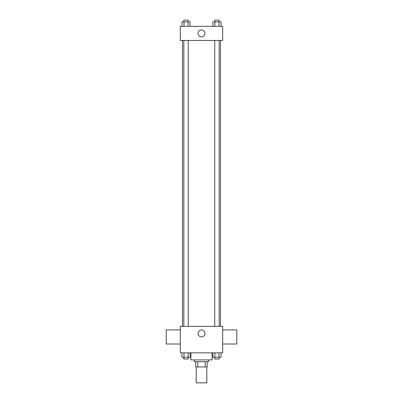 <?xml version="1.0" encoding="UTF-8"?>
<svg xmlns="http://www.w3.org/2000/svg" width="403" height="403" viewBox="0 0 403 403"><rect width="100%" height="100%" fill="white"/><g stroke="black" fill="none" stroke-linecap="round" stroke-linejoin="round"><path stroke-width="0.6" d="M196.206 366.967L196.206 382.85L206.794 382.85L206.794 366.967M205.213 361.672L205.213 366.967L195.762 366.967L195.762 361.672M205.213 366.967L207.238 366.967L207.238 361.672L207.238 366.967M208.558 359.904L208.558 361.672L194.442 361.672L194.442 359.904M197.787 361.672L197.787 366.967M190.911 352.847L190.911 359.904L212.089 359.904L212.089 352.847M222.678 352.847L180.322 352.847L180.322 326.37L222.678 326.37L222.678 352.847M204.971 333.432A3.471 3.471 0 0 1 199.767 336.434A3.471 3.471 0 0 1 199.767 330.425A3.471 3.471 0 0 1 204.971 333.432M222.678 344.021L236.798 344.021L236.798 329.901L222.678 329.901M180.322 329.901L166.202 329.901L166.202 344.021L180.322 344.021M220.491 40.446L220.491 326.37M214.754 326.37L214.754 40.446M188.246 40.446L188.246 326.37M222.678 40.446L180.322 40.446L180.322 26.326L222.678 26.326L222.678 40.446M204.971 33.389A3.471 3.471 0 0 1 199.767 36.391A3.471 3.471 0 0 1 199.767 30.381A3.471 3.471 0 0 1 204.971 33.389M221.035 26.326L221.035 21.913L212.885 21.913L212.885 26.326M219 21.913L219 26.326M214.925 21.913L214.925 26.326M214.754 21.913L214.754 20.15L219.167 20.15L219.167 21.913M190.115 26.326L190.115 21.913L181.965 21.913L181.965 26.326M188.075 21.913L188.075 26.326M184 21.913L184 26.326M183.833 21.913L183.833 20.15L188.246 20.15L188.246 21.913M221.035 352.847L221.035 357.26L212.885 357.26L212.885 352.847M219 352.847L219 357.26M214.925 352.847L214.925 357.26M219.167 357.26L219.167 359.023L214.754 359.023L214.754 357.26M190.115 352.847L190.115 357.26L181.965 357.26L181.965 352.847M188.075 352.847L188.075 357.26M184 352.847L184 357.26M188.246 357.26L188.246 359.023L183.833 359.023L183.833 357.26M182.509 40.446L182.509 326.37M219.167 326.37L219.167 40.446M183.833 40.446L183.833 326.37"/></g></svg>
